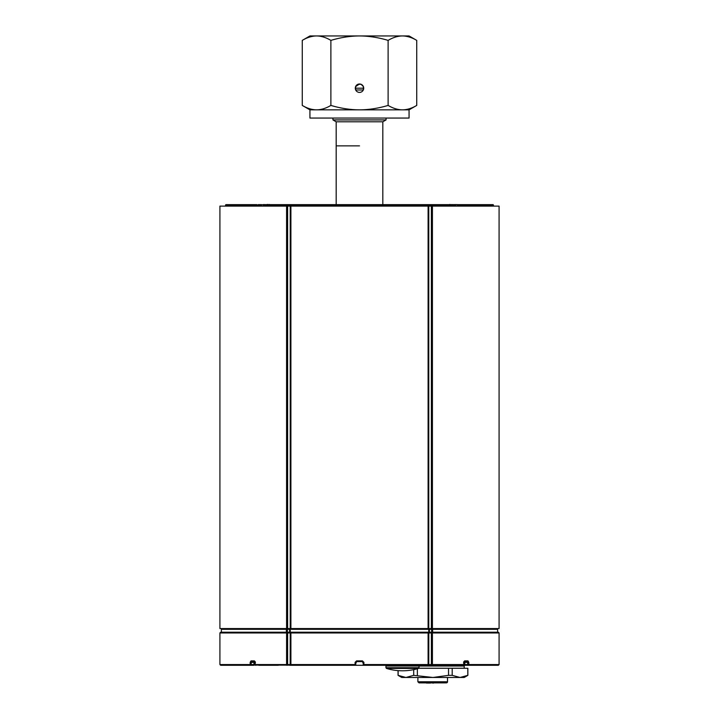 <?xml version="1.0" encoding="UTF-8"?>
<svg xmlns="http://www.w3.org/2000/svg" width="719" height="719" viewBox="0 0 719 719"><rect width="100%" height="100%" fill="white"/><g stroke="black" fill="none" stroke-linecap="round" stroke-linejoin="round"><path stroke-width="1.08" d="M359.5 145.876L336.177 145.876L359.5 145.876M452.125 204.6L450.4 204.6L452.125 204.6M455.936 204.6L454.219 204.6M457.464 204.771L456.574 204.771L457.536 204.996M449.77 204.771L450.4 204.6L449.77 204.771M448.872 204.771L449.348 204.645M444.045 204.645L450.211 204.645M264.781 204.6L263.064 204.6L264.934 204.771M266.947 204.555L267.567 204.475M267.845 204.484L269.23 204.771M270.128 204.771L440.702 204.645L382.823 204.645L382.823 121.79L386.058 119.92L386.058 118.06M258.651 206.119L262.013 204.888M262.426 204.771L261.536 204.987M455.226 204.6L456.61 204.6M457.113 204.6L456.574 204.6L457.113 204.6M455.055 204.6L452.799 204.771M451.289 204.6L453.213 204.6M449.231 204.6L449.905 204.475M451.11 204.6L449.735 204.6M225.541 205.185L225.532 206.119L225.541 205.185A0.548 0.548 90 0 1 226.099 204.645A0.548 0.548 -90 0 0 225.541 205.185L251.246 205.185L251.255 206.119L251.677 204.645L226.099 204.645L256.845 204.645L257.393 205.194L260.242 205.185M258.193 204.672A0.548 0.548 -90 0 1 258.373 204.645C250.634 204.645 250.634 204.645 258.373 204.645L261.707 204.645M263.882 206.119L264.322 204.645L263.837 204.645L336.177 204.645L336.177 121.79L382.823 121.79M269.23 204.645L282.423 204.645L264.322 204.645L263.289 205.194L263.289 206.119M452.17 204.645L454.174 204.645M457.293 204.645L467.683 204.645M492.901 204.645A0.548 0.548 90 0 1 493.459 205.185L493.468 206.119L493.459 205.185A0.548 0.548 -90 0 0 492.901 204.645L467.323 204.645L467.745 205.194L467.323 204.645L460.627 204.645A0.548 0.548 90 0 1 461.176 205.185L461.607 206.119M359.5 204.645L333.239 204.645M458.758 205.185L461.176 205.185M499.085 628.559L219.915 628.559L219.915 206.119L499.085 206.119L499.085 628.559M254.256 665.084L355.096 665.291L356.561 661.615L362.439 661.615L363.904 665.291L463.117 665.291A0.737 0.593 -90 0 0 463.71 664.554L432.416 664.554A0.737 0.458 90 0 1 431.382 664.554L432.416 664.554L432.416 632.963A0.737 0.458 -90 0 0 431.957 632.226A0.737 0.575 90 0 0 431.382 632.963L499.085 632.963L498.357 632.226L428.803 632.226L428.102 632.963L428.102 664.554L428.839 665.291L428.767 664.554L363.913 664.554L363.913 662.352L362.439 660.887L363.176 662.352L363.913 662.352M254.454 664.554L251.21 664.554L251.21 662.352L250.176 662.352L251.003 660.887L250.176 662.352L250.176 664.554A0.737 0.611 90 0 0 250.787 665.291L251.21 664.554L219.915 664.554L220.643 665.291L253.744 665.291A0.737 0.71 90 0 0 254.454 664.554L254.508 661.615L255.173 661.615M463.827 661.615L464.456 661.615L464.519 662.352L464.78 661.615L467.395 661.615L464.78 661.615L464.834 662.352L468.824 662.352L467.997 660.887L464.591 660.887L463.71 662.352L463.71 664.554M387.972 665.291L385.95 666.028L464.195 666.028L464.195 668.23A0.737 0.737 0 0 1 464.186 668.284A0.737 0.737 0 0 0 464.195 668.23L418.8 668.23M464.456 661.615L464.519 664.554A0.737 0.737 0 0 0 465.256 665.291L464.546 664.554A0.737 0.71 -90 0 0 465.256 665.291L498.357 665.291L499.085 664.554L468.824 664.554A0.737 0.611 90 0 1 468.213 665.291L467.79 664.554L468.824 664.554L468.824 662.352M428.74 632.226L428.74 629.296L429.405 629.296L429.468 628.559L428.74 629.296L290.26 629.296L289.532 628.559L289.595 629.296L290.26 629.296L290.17 665.291L371.993 665.291M278.316 665.291L258.84 665.291M253.34 665.291L253.744 665.291A0.737 0.737 0 0 0 254.481 664.554L254.22 661.615L253.744 665.291M464.744 665.084L464.195 666.028M441.601 665.291L431.49 664.994M432.649 632.226L432.649 629.296A0.737 0.467 -90 0 0 432.182 628.559A0.737 0.575 90 0 0 431.607 629.296L497.62 629.296L497.62 632.226M286.818 628.559A0.737 0.467 90 0 0 286.351 629.296L287.393 629.296A0.737 0.575 -90 0 0 286.818 628.559M290.17 665.291L290.17 665.291C288.4 665.075 291.186 665.417 290.17 665.291L290.898 664.554L287.618 664.554L287.618 632.963L290.898 632.963L290.17 632.226L287.043 632.226A0.737 0.458 90 0 0 286.584 632.963L286.584 664.554A0.737 0.458 90 0 0 287.043 665.291A0.737 0.575 -90 0 0 287.618 664.554L255.29 664.554A0.737 0.593 90 0 0 255.883 665.291A0.737 0.737 0 0 1 255.146 664.554L255.29 662.352L254.409 660.887L251.003 660.887A0.737 0.602 90 0 0 251.605 661.615L254.939 661.615L255.29 664.554M287.043 632.226L220.643 632.226L219.915 632.963L287.618 632.963A0.737 0.575 -90 0 0 287.043 632.226M429.405 632.226L429.405 629.296L431.607 629.296L431.607 632.226L289.595 632.226L289.595 629.296L287.393 629.296L287.393 632.226M362.439 660.887L356.561 660.887L355.087 662.352L355.087 664.554L290.898 664.554L290.898 632.963L431.382 632.963L431.382 664.554L428.767 664.554L428.812 632.226M463.548 662.352L463.998 661.615A0.737 0.593 -90 0 0 464.591 660.887M463.117 665.291A0.737 0.737 0 0 0 463.854 664.554L464.079 661.597L467.395 661.615A0.737 0.602 -90 0 0 467.997 660.887M467.395 661.615L467.79 664.554L464.834 664.554L464.834 662.352M363.176 664.554A0.737 0.737 0 0 0 363.904 665.291M355.096 665.291A0.737 0.737 0 0 0 355.824 664.554A0.737 0.737 0 0 1 355.096 665.291M356.561 660.887L356.076 661.804M254.167 662.352L251.21 662.352L251.605 661.615L254.22 661.615M255.452 662.352L255.002 661.615A0.737 0.593 -90 0 1 254.409 660.887M254.077 661.615L251.605 661.615M387.415 665.3L417.541 665.3L419.006 666.028L419.006 667.717L385.95 667.717L386.471 668.418L418.485 668.418L419.006 667.717M385.95 666.028L385.95 667.717M461.769 205.194L467.745 205.194L467.745 206.119L467.754 205.185L493.459 205.185M463.306 204.645A0.548 0.512 -90 0 0 462.793 205.194L462.793 206.119L462.82 205.194A0.548 0.512 -90 0 1 463.333 204.645L462.317 204.645M455.711 206.119L455.711 205.194L454.669 204.645L282.423 204.645L282.055 205.185L455.109 205.185L454.678 204.645L455.163 204.645L452.997 204.645M255.667 204.645A0.548 0.512 -90 0 1 256.18 205.194L251.255 205.194L251.677 204.645L256.683 204.645M455.118 206.119L455.109 205.185M226.099 204.645L251.677 204.645M436.954 206.119L436.577 204.645L449.051 204.645M332.942 118.06L332.942 119.92L386.058 119.92M332.942 119.92L336.177 121.79M355.698 89.974L363.302 89.974L363.383 86.595L361.109 84.321L357.891 84.321L355.617 86.595L355.698 89.974M355.303 88.203L363.697 88.203L363.383 86.595L361.109 84.321L359.5 83.997A4.197 4.197 0 0 1 363.14 90.297A4.197 4.197 0 0 1 355.86 90.297A4.197 4.197 0 0 1 359.5 83.997L355.617 86.595L355.303 88.203M416.732 40.381C411.861 37.469 407.089 35.995 402.424 35.95L409.066 35.95L416.732 40.381L416.732 105.423C411.861 108.326 407.089 109.8 402.424 109.845L359.5 109.845C368.829 109.8 378.365 108.326 388.116 105.423C392.996 108.326 397.76 109.8 402.424 109.845L409.066 109.845L409.066 118.06L309.934 118.06L309.934 109.845L302.268 105.423C307.139 108.326 311.911 109.8 316.576 109.845L309.934 109.845M359.5 109.845L316.576 109.845C321.24 109.8 326.004 108.326 330.884 105.423C340.635 108.326 350.171 109.8 359.5 109.845M330.884 40.381C326.004 37.469 321.24 35.995 316.576 35.95L402.424 35.95C397.76 35.995 392.996 37.469 388.116 40.381C378.365 37.469 368.829 35.995 359.5 35.95C350.171 35.995 340.635 37.469 330.884 40.381L330.884 105.423M302.268 40.381L309.934 35.95L316.576 35.95C311.911 35.995 307.139 37.469 302.268 40.381L302.268 105.423M388.116 40.381L388.116 105.423M464.177 677.469L467.853 675.348L464.195 677.469L459.998 677.469L467.853 675.348L467.853 668.284L418.737 668.284M421.747 677.469L432.955 677.469L448.539 675.348L452.206 675.348L459.998 677.469L401.732 677.469L398.056 675.348L405.911 677.469L413.704 675.348L432.955 677.469M452.206 675.348L452.206 668.284M467.79 668.284L467.79 675.348M417.371 675.348L417.371 668.742M448.539 668.284L448.539 675.348M413.704 669.641L413.704 675.348M398.119 675.348L398.119 670.62M430.133 682.87L426.439 683.05M429.998 683.05L427.428 683.05M435.948 682.87L438.338 682.87M438.644 682.87L439.363 682.87M445.807 682.87L418.997 682.87L417.892 681.765L447.524 681.765L447.488 677.469M447.488 681.765A1.105 1.061 -90 0 1 446.418 682.87A1.105 1.105 0 0 0 447.524 681.765L447.533 681.765A1.105 1.105 0 0 1 446.436 682.87A1.105 1.061 -90 0 0 446.805 682.798M420.84 682.87L424.21 682.87M430.133 683.05L431.418 682.87M441.035 682.87L439.48 682.87M442.068 682.87L441.089 682.87M432.604 682.87L431.598 682.87M432.604 683.05L433.602 682.87M433.602 683.05L432.937 683.05L433.602 683.05M259.244 204.645L259.577 205.185M258.373 204.645A0.548 0.548 90 0 0 257.824 205.185M459.648 204.672L459.423 205.185M286.584 206.119L286.584 628.559M287.618 206.119L287.618 628.559M290.233 206.119L290.233 628.559M290.898 206.119L290.898 628.559M428.102 206.119L428.102 628.559M428.767 206.119L428.767 628.559M431.382 206.119L431.382 628.559M432.416 206.119L432.416 628.559M222.117 628.559L221.38 629.296L286.351 629.296L286.351 632.226M355.087 662.352L355.824 662.352M464.546 662.352L464.546 664.554M254.454 662.352L254.544 661.615M428.928 204.645L429 206.119M290.072 204.645L290 206.119M263.891 205.185L282.055 205.185L282.046 206.119M257.231 205.194L256.207 205.194A0.548 0.512 -90 0 0 255.694 204.645M256.18 205.194L256.18 206.119L256.207 205.194M460.349 206.119L456.565 204.771M269.23 204.475L269.949 204.645M251.992 205.185L252.54 204.645M467.008 205.185L466.46 204.645M497.62 629.296L496.883 628.559M221.38 629.296L221.38 632.226M463.998 661.615L463.854 662.352M499.085 632.963L499.085 664.554M219.915 632.963L219.915 664.554M362.924 661.804L363.176 662.352M254.921 661.597L255.146 662.352M416.984 665.291L417.541 665.3M386.471 668.418A55.102 55.102 0 0 0 418.485 668.418M461.607 205.194L462.155 204.645M455.711 205.194L455.163 204.645M263.289 205.194L263.837 204.645M256.845 204.645L257.393 206.119M409.066 109.845L416.732 105.423M398.056 670.62L398.056 675.348M447.524 681.765L447.524 677.469L447.533 681.765M417.892 681.765L417.892 677.469M467.862 668.284L467.862 675.348"/></g></svg>
